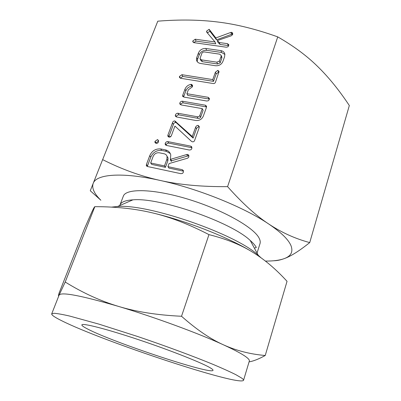 <?xml version="1.0" encoding="UTF-8"?>
<svg xmlns="http://www.w3.org/2000/svg" width="401" height="401" viewBox="0 0 401 401"><rect width="100%" height="100%" fill="white"/><g stroke="black" fill="none" stroke-linecap="round" stroke-linejoin="round"><path stroke-width="0.6" d="M158.395 142.049C157.939 143.067 157.172 143.503 156.089 143.368L154.916 142.29L155.002 141.373L157.518 139.563L158.575 140.596L158.395 142.049M166.33 145.423L165.172 144.245L165.227 143.383C165.683 142.205 166.525 141.603 167.753 141.588L190.781 146.154L191.738 146.836L191.803 148.681L191.001 149.738L189.382 150.039L166.33 145.423M172.45 122.891C172.781 121.628 173.558 120.972 174.791 120.922L192.259 136.54L195.613 127.222C196.064 126.089 196.911 125.468 198.149 125.363L199.287 126.581L199.117 127.879L194.665 140.3C194.325 141.418 193.588 141.929 192.455 141.834L191.442 141.312L174.926 126.064L171.337 135.764L170.37 136.931L168.991 137.142L167.824 136.044L167.914 135.097L172.45 122.891L173.387 124.475C173.713 123.217 174.49 122.566 175.718 122.516L174.791 120.922M179.854 102.982C180.305 101.844 181.142 101.258 182.36 101.212L205.332 105.207L206.565 106.25L206.355 107.663L203.307 116.165C201.808 119.388 199.272 120.826 195.703 120.48L176.52 116.962L175.317 115.809L175.382 115.012C175.839 113.859 176.686 113.267 177.909 113.237L197.157 116.721C198.305 116.942 199.187 116.561 199.808 115.573L202.294 108.651L181.001 104.902L179.783 103.734L179.854 102.982L180.746 104.636C181.197 103.508 182.029 102.922 183.242 102.882L182.36 101.212M182.766 95.137L184.971 89.207C186.019 86.621 187.994 85.012 190.896 84.375L191.467 84.365L192.51 85.248L192.435 86.791L188.335 89.819L186.896 93.709L208.159 97.308L209.392 98.471L209.202 99.699L208.44 100.701L206.836 101.022L183.894 97.087L182.63 96.175L182.766 95.137L183.643 96.826L185.838 90.912L184.971 89.207M215.427 72.155L217.898 70.335L219.046 71.528L215.487 82.155C215.081 83.228 214.294 83.679 213.126 83.518L180.585 78.27L179.402 77.157L179.468 76.431L181.934 74.696L212.751 79.604L215.427 72.155L216.159 73.944L218.62 72.13L217.898 70.335M198.405 53.072C199.793 49.914 202.274 48.381 205.853 48.466L220.921 50.611C223.146 51.057 224.46 52.275 224.866 54.275L224.535 56.882L222.881 61.498C221.447 64.561 218.976 65.97 215.462 65.729L200.33 63.438C198.224 62.997 196.936 61.844 196.46 59.98L196.716 57.614L198.405 53.072L199.197 54.907C200.58 51.759 203.051 50.23 206.615 50.32L205.853 48.466M227.588 186.64C201.833 186.846 179.322 184.776 160.059 180.42C140.666 176.124 121.528 169.192 102.641 159.623L157.788 21.178C179.623 19.418 199.778 19.714 218.254 22.07C236.66 24.321 256.49 29.263 277.738 36.887L227.588 186.64C242.339 203.247 256.074 215.713 268.78 224.039C281.307 232.535 288.75 239.848 291.111 245.973C293.211 251.973 290.905 256.194 284.194 258.63C279.477 260.324 273.211 261.141 265.402 261.071M209.152 29.303L215.823 37.95L230.846 32.416L231.678 32.321L232.66 33.118L232.635 34.601L231.187 35.819L217.302 40.571L219.337 42.546L227.537 43.679L228.77 44.807L228.59 45.904L227.853 46.862L226.284 47.203L193.974 42.666L192.781 41.574L192.851 40.922L195.262 39.218L215.026 41.95L206.831 32.291L206.655 31.062L209.152 29.303L210.039 31.243M165.588 149.924C168.3 150.621 170.024 152.275 170.766 154.886L170.38 159.959L170.62 159.302L186.706 154.555L187.783 154.43L188.841 155.398L188.791 157.097L187.678 158.169L169.062 163.568L167.934 166.651L182.27 169.693L183.437 170.646L183.337 172.33L182.53 173.387L180.896 173.683L147.543 166.525L146.325 165.648L146.45 164.415L149.728 155.718C151.894 150.861 155.543 148.601 160.676 148.926L165.588 149.924L166.565 151.408L170.25 153.553M241.633 378.073C243.051 379.09 243.683 379.837 243.537 380.313C239.522 386.669 102.666 341.266 62.12 320.94C54.957 317.422 51.483 315.071 51.704 313.888L53.955 313.281C57.208 313.487 62.391 314.394 69.498 316.013L98.927 324.123L137.929 336.594C165.824 346.038 193.713 356.384 213.693 364.649C222.996 368.589 230.435 371.958 236.009 374.765L241.633 378.073M243.537 380.313L249.337 360.995C249.542 360.324 248.976 359.381 247.628 358.168C244.264 355.136 236.184 350.68 223.387 344.8C198.269 333.236 153.949 316.945 118.546 306.414C81.438 295.637 61.639 291.828 59.147 294.996L51.704 313.888M87.834 329.126C83.684 327.021 81.699 325.612 81.864 324.895C82.14 322.765 106.601 328.965 139.508 340.008C172.39 351.02 204.134 363.722 211.076 368.349C212.5 369.266 213.147 369.922 213.021 370.313C211.738 375.115 113.533 342.534 87.834 329.126M265.231 355.497L287.041 281.322C275.943 269.151 264.419 259.407 252.465 252.089C240.745 244.78 226.244 238.961 208.961 234.625C188.971 224.284 170.219 217.056 152.701 212.941C135.242 208.731 115.954 206.645 94.842 206.675C94.481 206.68 93.458 208.5 91.769 212.139L84.446 228.745L59.047 293.191C58.255 295.888 58.29 296.484 59.147 294.996L65.208 282.023C82.721 292.87 100.496 301.001 118.546 306.414C136.35 311.843 157.342 315.126 181.528 316.264C196.48 329.517 210.43 339.03 223.387 344.8C236.339 350.669 250.289 354.233 265.231 355.497C258.8 359.035 253.412 361.161 249.071 361.872M208.961 234.625L181.528 316.264M94.842 206.675L65.208 282.023M152.701 212.941C187.327 221.126 229.362 237.753 252.465 252.089M168.716 137.037L171.067 136.295M111.518 207.111L117.548 206.5C148.21 203.688 235.843 234.034 258.194 255.201L260.976 257.743M119.789 205.533L119.949 205.021C121.082 202.029 125.408 200.299 132.926 199.843C159.493 197.192 230.991 221.953 250.229 240.465C253.156 243.026 255.191 245.362 256.334 247.467M119.949 205.021L123.292 196.264C125.814 188.169 153.533 188.615 188.194 199.242C222.851 209.793 254.174 227.608 259.196 238.304C260.219 240.324 260.49 242.094 260.013 243.607L257.036 253.061M256.304 247.412L254.404 248.184M100.877 200.259C94.18 193.688 91.618 188.069 93.187 183.397L90.27 190.751L100.501 199.924M273.808 260.75C276.966 260.72 280.429 260.013 284.194 258.63C290.725 256.334 299.241 250.986 309.732 242.585L349.326 105.538C339.166 90.19 328.609 77.177 317.652 66.491C306.835 55.814 293.527 45.95 277.738 36.887M102.641 159.623L93.187 183.397C96.2 174.209 121.578 171.844 160.059 180.42C198.139 188.645 244.209 207.322 268.78 224.039C281.582 232.53 295.236 238.715 309.732 242.585M215.823 37.95L216.54 39.844L210.164 31.579L209.427 29.669M216.54 39.844L231.502 34.341L230.846 32.416M231.502 34.341L232.329 34.245L231.678 32.321M232.329 34.245L232.705 34.391M219.337 42.546L220.039 44.431L218.009 42.456L217.302 40.571M220.039 44.431L228.209 45.569L227.537 43.679M228.209 45.569L228.655 45.704M228.755 44.737L228.655 44.446M193.548 42.536L192.851 40.922M193.728 42.611L196.059 41.092L195.262 39.218M196.059 41.092L215.743 43.834L215.026 41.95M207.402 32.962L206.655 31.062M207.407 32.967L209.888 31.218M206.615 50.32L221.623 52.471L220.921 50.611M221.623 52.471L224.886 54.456M197.237 61.644L197.518 59.433L196.716 57.614M197.518 59.433L199.197 54.907M200.259 59.233L200.796 60.471L202.345 61.699L217.553 63.985L220.144 62.847L221.818 58.19L221.708 56.787M221.116 56.346L221.212 55.478L219.718 54.16L204.49 51.96C203.212 51.889 202.304 52.411 201.763 53.528L200.009 58.656L201.563 59.884L216.831 62.165L219.432 61.022L221.116 56.346L221.818 58.19M220.144 62.847L219.432 61.022M217.553 63.985L216.831 62.165M202.345 61.699L201.563 59.884M218.62 72.13L218.996 72.265M180.34 78.205L179.468 76.431M180.35 78.175L182.801 76.451L181.934 74.696M182.801 76.451L213.497 81.363L212.751 79.604M213.497 81.363L216.159 73.944M185.838 90.912C186.881 88.34 188.846 86.736 191.733 86.1L190.896 84.375M191.733 86.1L192.305 86.09L191.467 84.365M192.305 86.09L192.595 86.195M208.159 97.308L208.936 99.007L187.758 95.403L186.896 93.709M208.936 99.007L209.357 99.147M183.242 102.882L206.124 106.882L205.332 105.207M176.229 116.876L175.382 115.012M176.3 116.626C176.756 115.478 177.598 114.892 178.816 114.861L177.909 113.237M178.816 114.861L197.989 118.345L197.157 116.721M197.989 118.345C199.132 118.566 200.009 118.185 200.625 117.202L199.808 115.573M200.625 117.202L203.101 110.305L202.294 108.651M175.718 122.516L176.515 122.937L175.598 121.348M176.515 122.937L193.122 138.094L192.259 136.54M193.122 138.094L196.455 128.811L195.613 127.222M196.455 128.811C196.906 127.678 197.743 127.062 198.976 126.957L198.149 125.363M168.761 137.057L168.876 136.636L167.914 135.097M168.876 136.636L173.387 124.475M166.104 145.347L166.204 144.891L165.227 143.383M166.204 144.891C166.661 143.713 167.498 143.122 168.716 143.107L167.753 141.588M168.716 143.107L191.653 147.668L190.781 146.154M191.653 147.668L191.949 147.779M155.904 143.312L156.019 142.886L155.002 141.373M156.019 142.886L158.525 141.082L157.518 139.563M170.62 159.302L171.588 160.761L171.347 161.413L170.38 159.959M171.588 160.761L187.603 156.039L186.706 154.555M187.603 156.039L188.67 155.914L187.783 154.43M182.27 169.693L183.192 171.117L168.911 168.079L167.934 166.651M147.352 166.47L147.518 165.839L146.45 164.415M147.518 165.839L150.776 157.172L149.728 155.718M150.776 157.172C152.931 152.335 156.565 150.084 161.678 150.41L160.676 148.926M161.678 150.41L166.565 151.408M167.874 160.736L166.891 159.282L167.062 156.49C166.661 155.042 165.688 154.139 164.154 153.784L159.242 152.776C156.415 152.545 154.38 153.758 153.137 156.42L150.671 162.986L151.723 164.415L165.448 167.342L167.874 160.736L168.039 157.954L166.941 156.114M150.671 162.986L164.455 165.914L166.891 159.282M165.448 167.342L164.455 165.914M132.926 199.843L117.548 206.5M250.229 240.465L258.194 255.201M192.781 41.574L192.971 42.015M206.585 31.699L206.776 32.195M196.46 59.98L197.142 61.513M221.212 55.478L221.913 57.323M179.402 77.157L179.678 77.704M182.63 96.175L182.866 96.621M175.317 115.809L175.708 116.49M179.783 103.734L180.124 104.365M167.824 136.044L168.189 136.631M165.172 144.245L165.718 145.087M154.916 142.29L155.322 142.891M146.325 165.648L146.751 166.209M167.062 156.49L168.039 157.954"/></g></svg>

